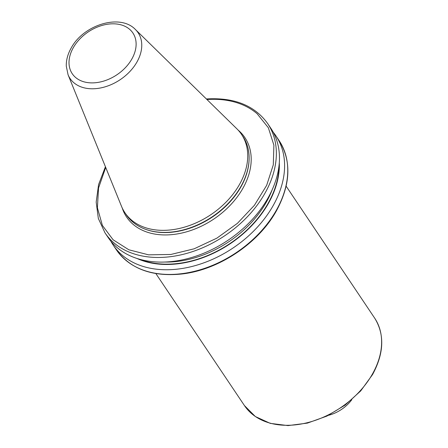 <?xml version="1.0" encoding="UTF-8"?>
<svg xmlns="http://www.w3.org/2000/svg" width="448" height="448" viewBox="0 0 448 448"><rect width="100%" height="100%" fill="white"/><g stroke="black" fill="none" stroke-linecap="round" stroke-linejoin="round"><path stroke-width="0.67" d="M135.436 29.529L236.897 128.834A70.241 49.577 146.1 0 1 241.534 134.406A70.241 49.577 146.1 0 1 239.512 184.43A70.241 49.577 146.1 0 1 181.003 228.071A70.241 49.577 146.1 0 1 124.88 212.671A70.241 49.577 146.1 0 1 121.486 206.276L68.062 74.738A41.003 28.946 146.1 0 0 100.066 88.054A41.003 28.946 146.1 0 0 136.965 61.986A41.003 28.946 146.1 0 0 135.436 29.529C120.036 13.272 83.3 24.97 71.131 48.121C67.766 54.085 66.147 60.082 66.276 66.108L68.062 74.738M241.534 134.406L242.917 136.472A70.241 49.577 146.1 0 1 249.077 160.082A70.241 49.577 146.1 0 1 240.895 186.497A70.241 49.577 146.1 0 1 145.785 229.387A70.241 49.577 146.1 0 1 126.269 214.738L124.88 212.671M270.822 128.246A97.994 69.171 146.1 0 1 227.987 240.285A97.994 69.171 146.1 0 1 108.08 237.44L104.972 232.809A97.994 69.171 146.1 0 0 224.879 235.648A97.994 69.171 146.1 0 0 267.714 123.614L270.822 128.246M105.717 167.451L98.554 187.97L97.401 207.754L102.385 225.428L113.109 239.786L128.884 249.805L148.562 254.834L170.845 254.47L194.135 248.802L216.854 238.162L237.429 223.334L254.402 205.307L266.661 185.354L273.291 164.847L273.896 145.191L268.369 127.77L257.158 113.764A96.482 68.107 -33.9 0 0 248.276 107.587A96.482 68.107 -33.9 0 0 206.948 99.523M273.207 132.194A97.994 69.171 146.1 0 1 275.957 135.895A97.994 69.171 146.1 0 1 233.122 247.934A97.994 69.171 146.1 0 1 113.21 245.09A97.994 69.171 146.1 0 1 110.824 241.147M279.306 162.921A93.402 65.929 146.1 0 1 230.272 243.684A93.402 65.929 146.1 0 1 136.948 258.44M351.803 399.689A31.114 21.963 146.1 0 1 328.552 415.29M238.112 130.082A71.243 50.288 146.1 0 1 242.855 188.367A71.243 50.288 146.1 0 1 176.949 233.979A71.243 50.288 146.1 0 1 122.181 207.866M372.439 374.024A78.434 55.362 -33.9 0 0 374.696 318.164C384.748 334.482 384.037 353.287 372.551 374.567L360.718 390.902L345.117 405.093L326.894 416.097L307.401 423.108L288.053 425.6L270.262 423.366L255.343 416.534L244.434 405.563A78.434 55.362 -33.9 0 0 307.104 422.761A78.434 55.362 -33.9 0 0 372.439 374.024M131.846 59.013A36.529 25.782 -33.9 0 0 118.966 24.36A36.529 25.782 -33.9 0 0 73.287 47.69A36.529 25.782 -33.9 0 0 86.162 82.342A36.529 25.782 -33.9 0 0 131.846 59.013M249.077 160.082L249.049 160.619A69.877 49.325 146.1 0 1 240.912 186.894A69.877 49.325 146.1 0 1 146.289 229.566L145.785 229.387M279.104 140.588C291.62 160.877 290.713 184.307 276.388 210.885C258.513 243.376 218.686 269.97 181.894 273.991C152.118 276.998 130.273 268.929 116.357 249.782A97.994 69.171 -33.9 0 0 194.656 271.27A97.994 69.171 -33.9 0 0 276.282 210.381A97.994 69.171 -33.9 0 0 279.104 140.588L275.957 135.895M272.082 190.025A91.504 64.59 146.1 0 1 164.769 262.03M278.998 166.068A93.016 65.654 146.1 0 1 230.115 243.454A93.016 65.654 146.1 0 1 139.978 259.347M286.132 186.161L374.696 318.164M113.21 245.09L116.357 249.782M206.399 98.986L207.385 98.907C234.758 97.479 254.867 105.717 267.714 123.614M155.865 273.566L244.434 405.563M105.426 166.734L98.594 184.548L96.186 202.082L98.336 218.45L104.972 232.809"/></g></svg>
